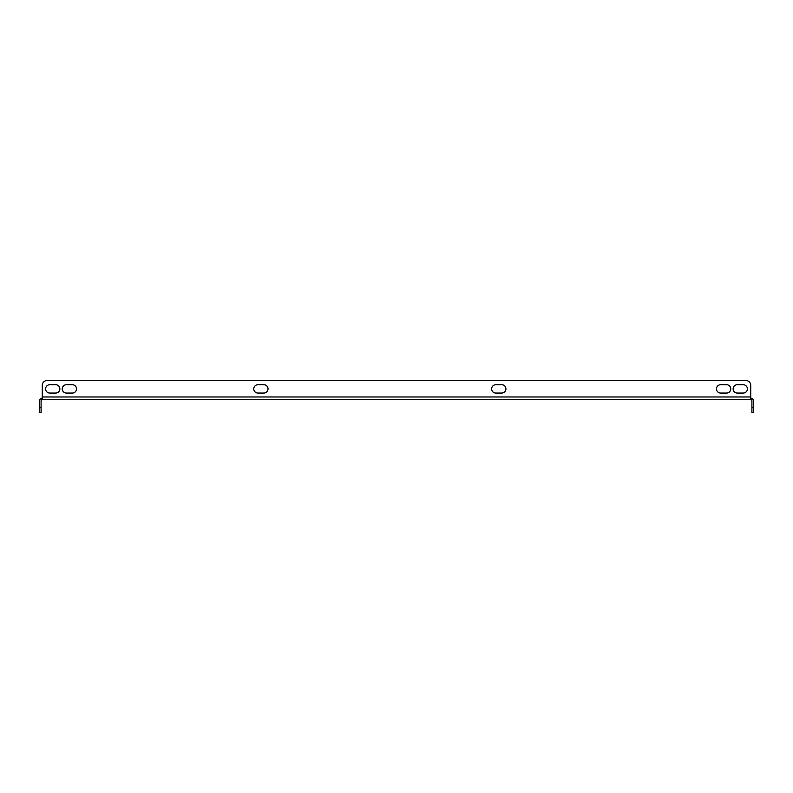 <?xml version="1.0" encoding="UTF-8"?>
<svg xmlns="http://www.w3.org/2000/svg" width="793" height="793" viewBox="0 0 793 793"><rect width="100%" height="100%" fill="white"/><g stroke="black" fill="none" stroke-linecap="round" stroke-linejoin="round"><path stroke-width="1.19" d="M495.823 393.05A4.163 4.163 0 0 1 491.66 388.887A4.163 4.163 0 0 1 495.823 384.724L501.771 384.724A4.163 4.163 0 0 1 505.934 388.887A4.163 4.163 0 0 1 501.771 393.05L495.823 393.05A4.163 4.163 0 0 1 491.66 388.887A4.163 4.163 0 0 1 495.823 384.724M257.923 393.05A4.163 4.163 0 0 1 253.76 388.887A4.163 4.163 0 0 1 257.923 384.724L263.871 384.724A4.163 4.163 0 0 1 268.034 388.887A4.163 4.163 0 0 1 263.871 393.05L257.923 393.05A4.163 4.163 0 0 1 253.76 388.887A4.163 4.163 0 0 1 257.923 384.724M55.708 393.05A4.163 4.163 0 0 0 59.871 388.887A4.163 4.163 0 0 0 55.708 384.724L49.761 384.724A4.163 4.163 0 0 0 45.597 388.887A4.163 4.163 0 0 0 49.761 393.05L55.708 393.05A4.163 4.163 0 0 0 59.871 388.887A4.163 4.163 0 0 0 55.708 384.724M745.975 380.561L47.025 380.561L745.975 380.561A4.758 4.758 0 0 1 750.733 385.319L750.733 396.976L750.733 385.319M66.414 384.724A4.163 4.163 0 0 0 62.25 388.887A4.163 4.163 0 0 0 66.414 393.05L72.361 393.05A4.163 4.163 0 0 0 76.525 388.887A4.163 4.163 0 0 0 72.361 384.724L66.414 384.724A4.163 4.163 0 0 0 62.25 388.887A4.163 4.163 0 0 0 66.414 393.05M743.239 393.05A4.163 4.163 0 0 0 747.402 388.887A4.163 4.163 0 0 0 743.239 384.724L737.292 384.724A4.163 4.163 0 0 0 733.129 388.887A4.163 4.163 0 0 0 737.292 393.05L743.239 393.05A4.163 4.163 0 0 0 747.402 388.887A4.163 4.163 0 0 0 743.239 384.724M501.771 384.724A4.163 4.163 0 0 1 505.934 388.887A4.163 4.163 0 0 1 501.771 393.05M263.871 384.724A4.163 4.163 0 0 1 268.034 388.887A4.163 4.163 0 0 1 263.871 393.05M47.025 380.561A4.758 4.758 0 0 0 42.267 385.319L42.267 396.976L750.733 396.976L750.733 399.593L42.267 399.593L42.267 396.976M720.639 393.05L726.586 393.05A4.163 4.163 0 0 0 730.75 388.887A4.163 4.163 0 0 0 726.586 384.724L720.639 384.724A4.163 4.163 0 0 0 716.475 388.887A4.163 4.163 0 0 0 720.639 393.05M72.361 393.05A4.163 4.163 0 0 0 76.525 388.887A4.163 4.163 0 0 0 72.361 384.724M49.761 384.724A4.163 4.163 0 0 0 45.597 388.887A4.163 4.163 0 0 0 49.761 393.05M737.292 384.724A4.163 4.163 0 0 0 733.129 388.887A4.163 4.163 0 0 0 737.292 393.05M750.733 398.165A2.617 2.617 0 0 1 753.35 400.782L753.35 412.439L751.923 412.439L751.923 400.782A1.19 1.19 0 0 0 750.733 399.593M42.267 399.593A1.19 1.19 0 0 0 41.077 400.782L41.077 412.439L39.65 412.439L39.65 400.782A2.617 2.617 0 0 1 42.267 398.165M751.923 407.681L753.35 407.681M39.65 407.681L41.077 407.681"/></g></svg>

